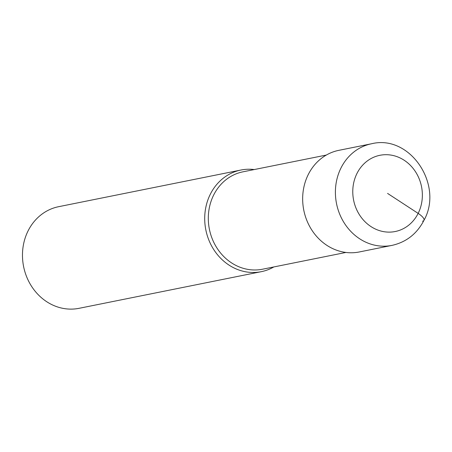 <?xml version="1.0" encoding="UTF-8"?>
<svg xmlns="http://www.w3.org/2000/svg" width="452" height="452" viewBox="0 0 452 452"><rect width="100%" height="100%" fill="white"/><g stroke="black" fill="none" stroke-linecap="round" stroke-linejoin="round"><path stroke-width="0.68" d="M345.921 252.448L262.561 269.211A49.669 44.239 78.6 0 1 217.31 248.566A49.669 44.239 78.6 0 1 213.694 194.981A49.669 44.239 -101.4 0 1 242.973 171.822L326.333 155.059M261.318 271.669L79.083 308.315A51.833 46.16 78.6 0 1 31.866 286.771A51.833 46.16 78.6 0 1 28.092 230.859A51.833 46.16 -101.4 0 1 58.647 206.688L240.882 170.037A51.833 46.16 -101.4 0 0 210.327 194.207A51.833 46.16 78.6 0 0 214.101 250.12A51.833 46.16 78.6 0 0 261.318 271.669A51.833 46.16 78.6 0 0 273.822 266.951M240.882 170.037A51.833 46.16 -101.4 0 1 254.233 169.556M392.008 245.385L359.272 251.967A51.833 46.16 -101.4 0 1 312.055 230.424A51.833 46.16 -101.4 0 1 308.281 174.506A51.833 46.16 -101.4 0 1 338.836 150.341L371.572 143.759A51.833 46.16 78.6 0 0 341.017 167.924A51.833 46.16 78.6 0 0 344.791 223.836A51.833 46.16 78.6 0 0 392.008 245.385C406.291 242.148 416.942 233.808 423.953 220.356C443.875 185.083 410.117 134.165 371.572 143.759M422.558 221.214A12.955 3.882 -153.4 0 0 418.145 213.389L387.567 193.405M418.145 213.389A38.872 34.623 78.6 0 0 404.173 160.245A38.872 34.623 78.6 0 0 356.99 173.427A38.872 34.623 78.6 0 0 370.962 226.571A38.872 34.623 78.6 0 0 418.145 213.389"/></g></svg>
